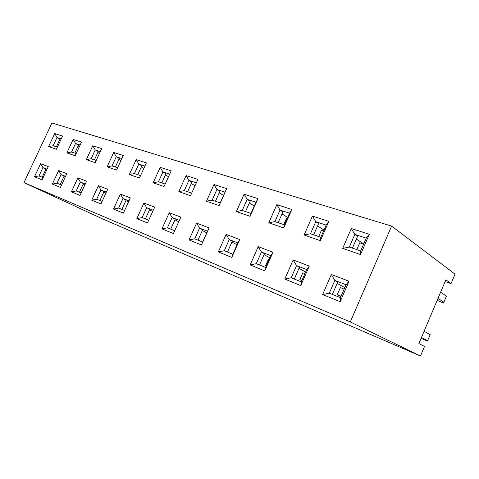 <?xml version="1.0" encoding="UTF-8"?>
<svg xmlns="http://www.w3.org/2000/svg" width="479" height="479" viewBox="0 0 479 479"><rect width="100%" height="100%" fill="white"/><g stroke="black" fill="none" stroke-linecap="round" stroke-linejoin="round"><path stroke-width="0.72" d="M350.311 321.96L420.478 356.023L424.52 346.449L418.891 343.551L445.847 279.826L451.062 283.598L455.05 274.156L391.6 226.076L51.918 122.977L23.95 182.595L350.311 321.96L391.6 226.076M351.323 228.519L369.309 234.279L360.543 254.559L342.695 248.379L351.323 228.519L354.813 234.423L349.329 247.056L360.681 250.942L366.219 238.135L354.813 234.423L357.556 236.285L352.424 248.116M312.428 216.065L328.839 221.322L320.391 240.656L304.105 235.021L312.428 216.065L315.763 221.705L310.476 233.764L320.834 237.309L326.175 225.094L315.763 221.705L318.601 223.555L313.649 234.854M276.826 204.665L291.867 209.479L283.712 227.962L268.797 222.795L276.826 204.665L280.017 210.065L274.916 221.603L284.412 224.849L289.561 213.173L280.017 210.065L282.933 211.904L278.155 222.711M244.122 194.193L257.953 198.623L250.08 216.316L236.363 211.568L244.122 194.193L247.182 199.372L242.248 210.425L250.984 213.412L255.96 202.234L247.182 199.372L250.146 201.192L245.529 211.55M213.969 184.535L226.735 188.624L219.119 205.599L206.467 201.216L213.969 184.535L216.909 189.516L212.137 200.126L220.202 202.886L225.016 192.157L216.909 189.516L219.915 191.313L215.442 201.258M186.086 175.607L197.899 179.391L190.534 195.701L178.817 191.642L186.086 175.607L188.918 180.397L184.295 190.606L191.69 193.133M160.226 167.327L171.195 170.841L164.052 186.535L153.178 182.768L160.226 167.327L162.95 171.943L158.471 181.769L165.177 184.062M136.174 159.627L146.382 162.896L139.455 178.014L129.336 174.512L136.174 159.627L138.802 164.081L134.455 173.554L140.545 175.637M113.745 152.442L123.271 155.495L116.547 170.087L107.11 166.818L113.745 152.442L116.283 156.747L112.068 165.896L117.606 167.788M92.782 145.73L101.692 148.586L95.165 162.68L86.334 159.627L92.782 145.73L95.237 149.897L91.142 158.735L96.189 160.465M73.149 139.443L81.496 142.119L75.155 155.753L66.88 152.891L73.149 139.443L75.526 143.478L71.539 152.035L76.149 153.609M54.72 133.545L62.557 136.054L56.384 149.256L48.619 146.568L54.72 133.545L57.025 137.449L53.145 145.742L57.36 147.179M40.607 163.668L48.283 166.596L42.074 179.882L34.47 176.775L40.607 163.668L42.918 167.59L39.021 175.931L43.14 177.595M58.648 170.548L66.82 173.661L60.438 187.385L52.343 184.08L58.648 170.548L61.031 174.59L57.025 183.2L61.534 185.026M77.867 177.877L86.591 181.2L80.023 195.39L71.383 191.857L77.867 177.877L80.334 182.05L76.209 190.953L81.155 192.947M98.399 185.696L107.721 189.253L100.961 203.946L91.717 200.168L98.399 185.696L100.943 190.019L96.698 199.228L102.123 201.419M120.361 194.073L130.36 197.881L123.39 213.113L113.481 209.066L120.361 194.073L123.001 198.546L118.624 208.084L124.588 210.491M143.928 203.054L154.669 207.15L147.478 222.957L136.832 218.604L143.928 203.054L146.664 207.688L142.149 217.586L148.718 220.238M169.267 212.712L180.846 217.131L173.422 233.56L161.944 228.866L169.267 212.712L172.105 217.526L167.452 227.8L174.703 230.728M196.6 223.13L209.113 227.902L201.437 245.008L189.037 239.937L196.6 223.13L199.551 228.13L194.743 238.823L202.641 242.015L207.497 231.201L199.551 228.13L202.653 229.74L197.983 240.135M226.16 234.399L239.728 239.572L231.788 257.409L218.34 251.912L226.16 234.399L229.231 239.602L224.262 250.745L232.824 254.205L237.847 242.931L229.231 239.602L232.303 241.218L227.477 252.044M258.241 246.631L272.994 252.253L264.773 270.886L250.14 264.911L258.241 246.631L261.444 252.05L256.295 263.684L265.611 267.45L270.809 255.672L261.444 252.05L264.468 253.666L259.474 264.971M293.166 259.941L309.278 266.084L300.752 285.592L284.777 279.065L293.166 259.941L296.519 265.611L291.184 277.778L301.351 281.88L306.74 269.557L296.519 265.611L299.477 267.216L294.304 279.035M331.348 274.497L349.005 281.227L340.156 301.698L322.642 294.537L331.348 274.497L334.851 280.425L329.318 293.178L340.461 297.681L346.054 284.754L334.851 280.425L337.725 282.023L332.354 294.405M420.478 356.023L103.266 219.196L23.95 182.595M451.062 283.598L445.117 281.556M42.182 177.206L45.972 169.093L42.918 167.59L47.068 169.195M45.798 169.47L46.726 169.931M34.47 176.775L39.021 175.931M56.378 146.843L60.013 139.066L57.025 137.449L61.258 138.832M59.647 139.844L60.558 140.335M48.619 146.568L53.145 145.742M60.21 184.487L64.108 176.116L61.031 174.59L65.569 176.344M63.917 176.523L65.192 177.158M52.343 184.08L57.025 183.2M74.796 153.148L78.532 145.119L75.526 143.478L80.161 144.987M78.143 145.963L79.388 146.646M66.88 152.891L71.539 152.035M79.418 192.247L83.43 183.595L80.334 182.05L85.31 183.972M83.22 184.044L84.891 184.87M71.383 191.857L76.209 190.953M94.423 159.86L98.261 151.568L95.237 149.897L100.321 151.55M97.836 152.49L99.47 153.388M86.334 159.627L91.142 158.735M99.931 200.533L104.057 191.576L100.943 190.019L106.398 192.127M103.823 192.073L105.937 193.127M91.717 200.168L96.698 199.228M115.367 167.021L119.319 158.447L116.283 156.747L121.858 158.561M118.852 159.459L120.912 160.609M107.11 166.818L112.068 165.896M121.87 209.395L126.121 200.114L123.001 198.546L128.995 200.863M125.869 200.665L128.486 201.982M113.481 209.066L118.624 208.084M137.772 174.685L141.838 165.806L138.802 164.081L144.921 166.075M141.329 166.92L143.88 168.363M129.336 174.512L134.455 173.554M145.4 218.897L149.783 209.275L146.664 207.688L153.268 210.239M149.508 209.886L152.693 211.496M136.832 218.604L142.149 217.586M161.794 182.906L165.985 173.691L162.95 171.943L169.692 174.14M165.423 174.931L168.524 176.709M153.178 182.768L158.471 181.769M170.704 229.118L175.224 219.125L172.105 217.526L179.397 220.34M174.919 219.801L178.751 221.765M161.944 228.866L167.452 227.8M187.612 191.738L191.941 182.17L188.918 180.397L196.354 182.822M191.313 183.559L195.037 185.726M178.817 191.642L184.295 190.606M202.306 230.501L206.772 232.812M189.037 239.937L194.743 238.823M207.497 231.201L209.113 227.902M201.437 245.008L202.641 242.015M219.214 192.869L223.537 195.444M206.467 201.216L212.137 200.126M225.016 192.157L226.735 188.624M219.119 205.599L220.202 202.886M231.92 242.087L237.033 244.763M218.34 251.912L224.262 250.745M237.847 242.931L239.728 239.572M231.788 257.409L232.824 254.205M249.361 202.958L254.301 205.964M236.363 211.568L242.248 210.425M255.96 202.234L257.953 198.623M250.08 216.316L250.984 213.412M264.031 254.66L269.881 257.768M250.14 264.911L256.295 263.684M270.809 255.672L272.994 252.253M264.773 270.886L265.611 267.45M282.035 213.927L287.675 217.448M268.797 222.795L274.916 221.603M289.561 213.173L291.867 209.479M283.712 227.962L284.412 224.849M298.974 268.366L305.674 271.994M284.777 279.065L291.184 277.778M306.74 269.557L309.278 266.084M300.752 285.592L301.351 281.88M317.571 225.896L324.008 230.052M304.105 235.021L310.476 233.764M326.175 225.094L328.839 221.322M320.391 240.656L320.834 237.309M337.138 283.37L344.814 287.616M322.642 294.537L329.318 293.178M346.054 284.754L349.005 281.227M340.156 301.698L340.461 297.681M356.358 239.033L363.699 243.967M342.695 248.379L349.329 247.056M366.219 238.135L369.309 234.279M360.543 254.559L360.681 250.942M266.18 266.156L265.534 265.785L266.216 266.073M269.078 259.594L268.39 259.313L265.534 265.785M287.155 218.622L286.466 218.364L283.706 224.609M301.842 280.754L299.866 279.586L301.968 280.472M304.925 273.701L302.824 272.814L299.866 279.586M323.648 230.872L321.529 230.052L318.679 236.572M421.472 337.45L427.609 340.725L427.382 341.054L421.119 338.294M340.832 296.818L337.306 294.633L341.078 296.25M344.15 289.154L340.377 287.544L337.306 294.633M424.083 331.27L430.178 334.641L427.609 340.725M438.016 298.339L443.871 302.207L443.44 303.021L437.177 300.321M363.543 244.32L359.759 242.793L356.801 249.613M440.608 292.208L446.422 296.172L443.871 302.207"/></g></svg>
